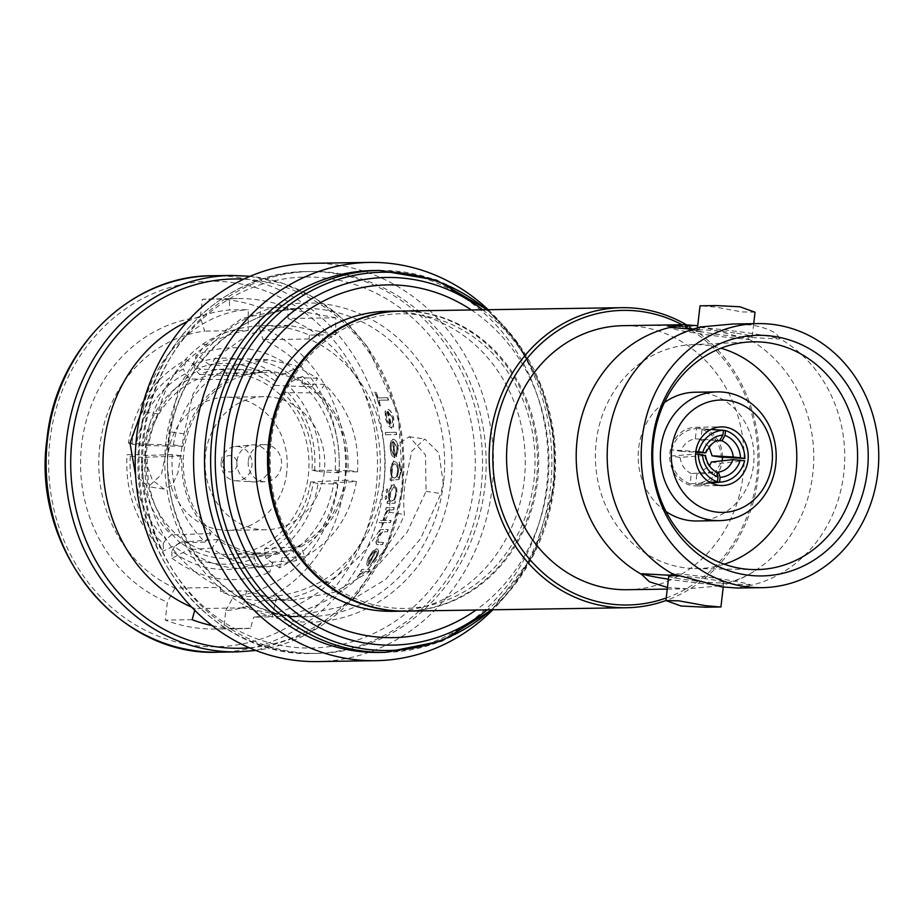 <?xml version="1.0" encoding="UTF-8"?>
<svg xmlns="http://www.w3.org/2000/svg" width="924" height="924" viewBox="0 0 924 924"><rect width="100%" height="100%" fill="white"/><g stroke="black" fill="none" stroke-linecap="round" stroke-linejoin="round"><path stroke-width="0.69" stroke-dasharray="4.62 3.46" d="M666.909 341.372C677.881 334.603 688.715 330.526 699.387 329.163L699.93 327.431L701.27 326.911M671.482 573.284L672.684 573.966L671.482 573.284A55.925 3.523 6.6 0 1 720.674 578.944A55.925 3.523 6.6 0 1 750.727 584.892L750.658 585.4A132.04 118.78 89.1 0 0 843.785 473.411A132.04 118.78 89.1 0 0 779.244 338.334L779.175 339.039L752.841 337.583C748.255 337.791 747.123 338.427 749.468 339.489L697.724 325.675M699.387 329.163L692.654 329.291M750.727 584.892L724.393 583.437L721.563 583.622L721.02 585.354A55.925 3.523 6.6 0 1 668.399 579.175M664.31 402.656A64.38 57.923 89.1 0 0 638.634 448.186A64.38 57.923 89.1 0 0 665.973 511.503M697.066 520.986A64.38 57.923 89.1 0 0 753.522 465.026A64.38 57.923 89.1 0 0 695.091 392.226M722.452 457.241A29.325 26.38 89.1 0 0 695.633 427.281A29.325 26.38 89.1 0 0 669.912 452.772A29.325 26.38 89.1 0 0 696.523 485.932A29.325 26.38 89.1 0 0 722.198 460.81M779.244 338.334C777.523 332.732 768.468 328.309 752.078 325.075L733.206 323.978M699.93 327.431A55.925 3.523 6.6 0 1 749.121 333.079A55.925 3.523 6.6 0 1 779.175 339.039M665.268 325.017A132.04 118.78 -90.9 0 1 675.248 325.329L680.561 326.888L673.215 325.283A132.04 118.78 89.1 0 0 664.194 325.04A132.04 118.78 89.1 0 0 657.807 325.329M681.381 325.791L686.336 327.697A132.04 118.78 -90.9 0 1 701.212 332.178L700.138 332.201A132.04 118.78 89.1 0 0 684.314 327.512L679.036 325.618L681.381 325.791L679.036 325.618L684.314 327.512A132.074 118.803 -90.9 0 1 700.138 332.166L701.212 332.178A132.074 118.803 89.1 0 0 686.336 327.673L681.381 325.768M684.707 325.929L690.632 325.837A132.04 118.78 -90.9 0 1 692.815 326.16L687.317 326.253L692.538 328.678L684.707 325.906L690.228 328.286M674.913 326.438L668.988 326.53A132.04 118.78 89.1 0 0 666.793 326.207L672.302 326.126L666.909 325.098L669.265 325.156L674.913 326.438L669.265 325.121L666.909 325.098L672.302 326.126L666.793 326.207M627.361 589.72A132.04 118.78 89.1 0 0 743.15 474.948A132.04 118.78 89.1 0 0 623.319 325.664M721.02 585.354L719.681 585.874A132.04 118.78 89.1 0 0 754.053 571.402A132.04 118.78 89.1 0 0 812.797 473.885A132.04 118.78 89.1 0 0 750.507 340.101A132.04 118.78 89.1 0 0 748.267 338.808L749.468 339.489A55.925 3.523 6.6 0 1 670.223 327.881M705.301 607.218L720.928 606.941M679.117 575.964A27.697 1.744 6.6 0 1 708.35 579.129A27.697 1.744 6.6 0 1 723.758 582.501A27.697 1.744 6.6 0 1 684.164 579.498A27.697 1.744 6.6 0 1 668.745 576.137M736.798 333.275A27.697 1.744 6.6 0 1 752.205 336.636A27.697 1.744 6.6 0 1 712.6 333.645A27.697 1.744 6.6 0 1 697.193 330.272A27.697 1.744 6.6 0 1 736.798 333.275M755.035 312.197L742.03 311.931L715.673 307.138L700.692 305.786M724.243 564.194A111.954 100.716 -90.9 0 1 694.802 568.549A111.954 100.716 -90.9 0 1 683.24 567.602A111.954 100.716 -90.9 0 1 595.449 451.697A111.954 100.716 -90.9 0 1 691.383 344.756A111.954 100.716 -90.9 0 1 708.916 345.611A111.954 100.716 -90.9 0 1 720.939 348.209M220.362 591.302L246.673 590.898L274.982 599.11L293.012 600.277L334.927 592.065L375.352 568.248L407.08 532.293L426.068 491.337L425.49 454.931L409.263 436.729L399.006 443.37L392.792 463.675L389.235 512.231C375.075 542.4 354.342 565.754 327.061 582.27A137.48 123.677 -90.9 0 1 266.99 600.669A137.48 123.677 -90.9 0 1 249.122 599.503A137.48 123.677 -90.9 0 1 220.362 591.302L220.813 587.421L174.948 588.126A133.68 120.259 -90.9 0 1 99.746 446.431A133.68 120.259 -90.9 0 1 204.678 331.127L200.335 317.313L202.414 299.33A165.061 148.475 -90.9 0 1 210.545 298.96A165.061 148.475 -90.9 0 1 260.834 307.888L258.755 325.872A147.32 132.525 -90.9 0 1 344.513 483.252A147.32 132.525 -90.9 0 1 225.803 610.683L223.724 628.655A165.061 148.475 -90.9 0 1 215.592 629.036A165.061 148.475 -90.9 0 1 165.304 620.096L167.383 602.125A147.32 132.525 -90.9 0 1 81.624 444.733A147.32 132.525 -90.9 0 1 200.335 317.313M296.616 560.441L292.873 550.473L270.131 555.74L254.25 555.139C241.037 553.153 228.956 547.932 217.972 539.5L212.093 548.059C224.451 557.657 238.092 563.582 253.014 565.834L270.778 566.504L296.616 560.441L272.892 562.104A101.894 91.476 -94 0 1 247.158 568.156A101.894 91.476 -94 0 1 229.418 567.486A101.894 91.476 -94 0 1 188.369 549.722L172.014 558.281L171.829 550.889A101.894 91.476 -94 0 0 256.352 563.27L254.447 558.35L254.909 553.141A91.118 81.809 -94 0 1 232.259 558.408A91.118 81.809 -94 0 1 216.389 557.807A91.118 81.809 -94 0 1 180.007 542.169L174.682 546.662A96.581 86.706 86 0 0 213.421 563.374A96.581 86.706 86 0 0 254.447 558.35M217.972 539.5L180.007 542.169M183.945 451.339A90.714 81.601 -90.9 0 1 263.502 372.499A90.714 81.601 -90.9 0 1 345.83 475.063A90.714 81.601 -90.9 0 1 266.274 553.903A90.714 81.601 -90.9 0 1 183.945 451.339M146.431 451.917A90.714 81.601 -90.9 0 1 225.976 373.077A90.714 81.601 -90.9 0 1 308.304 475.641A90.714 81.601 -90.9 0 1 228.748 554.481A90.714 81.601 -90.9 0 1 146.431 451.917M286.763 472.476A66.563 59.887 -90.9 0 1 228.378 530.341A66.563 59.887 -90.9 0 1 167.972 455.07A66.563 59.887 -90.9 0 1 226.345 397.216A66.563 59.887 -90.9 0 1 286.763 472.476M324.278 471.91A66.563 59.887 -90.9 0 1 265.904 529.764A66.563 59.887 -90.9 0 1 205.498 454.504A66.563 59.887 -90.9 0 1 263.871 396.639A66.563 59.887 -90.9 0 1 324.278 471.91M248.337 460.776A18.549 16.69 -90.9 0 1 264.599 444.652A18.549 16.69 -90.9 0 1 281.439 465.627A18.549 16.69 -90.9 0 1 265.176 481.751A18.549 16.69 -90.9 0 1 248.337 460.776M237.029 460.949A18.549 16.69 -90.9 0 1 252.102 444.894A18.549 16.69 -90.9 0 1 253.292 444.825A18.549 16.69 -90.9 0 1 270.131 465.8A18.549 16.69 -90.9 0 1 253.869 481.924A18.549 16.69 -90.9 0 1 252.668 481.901A18.549 16.69 -90.9 0 1 237.029 460.949M221.229 461.388A17.186 15.465 -90.9 0 1 235.193 446.511A17.186 15.465 -90.9 0 1 251.905 465.881A17.186 15.465 -90.9 0 1 235.712 480.803A17.186 15.465 -90.9 0 1 221.229 461.388M222.441 462.67A8.189 7.357 -90.9 0 1 230.688 455.624A8.189 7.357 -90.9 0 1 237.052 464.807A8.189 7.357 -90.9 0 1 228.805 471.852A8.189 7.357 -90.9 0 1 222.441 462.67M471.402 309.979A176.392 158.674 -90.9 0 1 547.666 484.349A176.392 158.674 -90.9 0 1 475.987 610.048M373.388 270.547A190.979 171.795 -90.9 0 1 546.708 486.463A190.979 171.795 -90.9 0 1 379.233 652.448M488.23 309.713A199.157 179.152 -90.9 0 1 550.427 487.583A199.157 179.152 -90.9 0 1 492.815 609.782M311.307 263.317A199.157 179.152 -90.9 0 1 492.042 488.484A199.157 179.152 -90.9 0 1 317.394 661.584M143.959 437.479A190.979 171.795 -90.9 0 1 311.423 271.494A190.979 171.795 -90.9 0 1 484.742 487.41A190.979 171.795 -90.9 0 1 317.267 653.395A190.979 171.795 -90.9 0 1 143.959 437.479M246.673 590.898L242.769 607.876L291.406 616.955L340.055 607.114L385.816 579.279L420.674 538.565L440.979 493.52L443.185 482.732L438.877 452.887L424.844 439.016L411.792 451.131L405.058 483.31C403.511 495.772 403.326 506.156 404.481 514.46C383.183 568.63 324.128 614.333 272.13 616.886L276.911 596.015L233.368 596.685A133.68 120.259 -90.9 0 0 338.299 481.381A133.68 120.259 -90.9 0 0 263.097 339.686L258.755 325.872M335.724 334.696L288.808 325.34L248.845 334.014L214.957 358.524L192.885 394.282L184.015 433.841L177.916 472.776L172.153 485.343L163.906 489.015L152.356 480.076L144.976 459.759L146.962 434.858L157.958 413.906C165.026 383.841 179.949 360.579 202.714 344.132A137.48 123.677 -90.9 0 1 262.786 325.733A137.48 123.677 -90.9 0 1 309.413 335.1L335.724 334.696L335.747 317.775L288.149 318.503A154.146 138.658 -90.9 0 1 379.198 483.714A154.146 138.658 -90.9 0 1 253.592 617.163L272.13 616.886M335.747 317.775L286.694 308.708L241.776 318.491L203.615 346.211L178.852 386.775L169.115 431.658L168.122 442.434L161.365 474.624L148.325 486.729L135.609 475.444M242.769 607.876L195.172 608.604A154.146 138.658 -90.9 0 1 191.684 607.149M187.318 321.564A154.146 138.658 -90.9 0 1 229.73 309.944L248.256 309.667L248.221 330.469L204.678 331.127M288.149 318.503L287.699 307.484A165.061 148.475 89.1 0 0 237.41 298.544A165.061 148.475 89.1 0 0 229.279 298.926L229.73 309.944M393.508 441.406L397.031 448.048L395.795 454.793L396.327 456.779L398.013 448.313C397.332 442.665 395.68 439.605 393.07 439.143L390.702 441.302L389.905 448.498L391.88 455.821L394.675 457.761A188.242 169.335 89.1 0 0 393.508 441.406M393.682 439.212L393.07 439.143L393.682 439.223M387.537 397.713L377.916 397.863A188.242 169.335 89.1 0 0 375.883 392.169L374.786 392.192A188.242 169.335 -90.9 0 1 379.348 405.867L380.445 405.855A188.242 169.335 89.1 0 0 378.69 400.196L388.323 400.057A188.242 169.335 89.1 0 0 387.537 397.713L387.814 397.759A188.519 169.589 -90.9 0 1 388.588 400.092L388.323 400.057M387.93 411.388L392.504 418.191L392.284 425.086L393.116 427.107L393.532 418.457C392.03 412.774 389.893 409.644 387.121 409.078L385.089 411.284L385.423 418.641L388.519 426.126L391.603 428.112A188.242 169.335 89.1 0 0 387.93 411.388M391.187 428.066L391.857 428.147L391.187 428.078M396.361 434.557A188.242 169.335 89.1 0 0 396.015 432.282L385.019 432.455A188.242 169.335 -90.9 0 1 385.366 434.719L396.615 434.592L385.366 434.719M390.425 470.974L391.591 478.066L390.217 478.089A188.242 169.335 -90.9 0 1 390.055 480.284L398.729 479.498L401.409 471.021L399.029 461.838A188.242 169.335 -90.9 0 1 399.041 464.056L400.462 470.824C400.219 475.617 399.053 477.997 396.962 477.985L398.394 470.79C398.302 465.176 397.02 462.116 394.536 461.584C392.134 462.185 390.771 465.315 390.425 470.974L390.667 471.009C391.002 465.373 392.377 462.243 394.779 461.619L394.779 461.619C397.251 462.139 398.544 465.199 398.637 470.824L398.394 470.79M396.477 488.369L393.578 484.615L389.928 488.473L388.427 494.005L388.865 501.143L387.41 501.154A188.242 169.335 -90.9 0 1 387.017 503.326L394.848 503.199A188.242 169.335 89.1 0 0 395.253 501.039L393.89 501.062L396.546 493.82L396.477 488.369M220.813 587.421A133.68 120.259 -90.9 0 1 145.611 445.726A133.68 120.259 -90.9 0 1 208.431 344.964C220.57 337.248 233.83 332.421 248.221 330.469M400.82 311.053A150.046 134.985 -90.9 0 1 536.405 480.711A150.046 134.985 -90.9 0 1 405.417 611.122M392.584 611.318A150.046 134.985 89.1 0 0 524.174 480.896A150.046 134.985 89.1 0 0 387.988 311.249M271.079 441.834A147.32 132.525 -90.9 0 1 419.427 315.038A147.32 132.525 -90.9 0 1 533.968 480.353A147.32 132.525 -90.9 0 1 385.62 607.149A147.32 132.525 -90.9 0 1 271.079 441.834M406.006 611.111A150.046 134.985 89.1 0 0 537.595 480.699A150.046 134.985 89.1 0 0 401.42 311.042M666.216 597.978A147.32 132.525 89.1 0 0 756.791 476.946A147.32 132.525 89.1 0 0 682.085 324.763M686.313 324.74A150.046 134.985 -90.9 0 1 758.026 477.327A150.046 134.985 -90.9 0 1 665.927 600.542M389.235 512.231L404.481 514.46M140.182 415.153L142.723 411.677C151.397 357.704 198.498 312.185 248.256 309.667M157.958 413.906L142.723 411.677M309.413 335.1L308.963 338.993A133.68 120.259 -90.9 0 1 384.95 456.063A133.68 120.259 -90.9 0 1 321.344 581.439C307.034 589.189 292.227 594.051 276.911 596.015M308.963 338.993L263.097 339.686M327.061 582.27L321.344 581.439M195.172 608.604L194.721 610.267M192.157 619.692L165.304 620.096M174.948 588.126L167.383 602.125M202.714 344.132L208.431 344.964M287.699 307.484L260.834 307.888M368.399 571.367A188.242 169.335 89.1 0 0 369.658 569.334L361.815 569.45A188.242 169.335 -90.9 0 1 360.568 571.494L361.723 571.471L356.93 577.281L362.855 571.817L368.676 571.413L362.855 571.817M375.849 550.843L375.849 550.843C377.489 551.235 377.454 553.28 375.733 556.964L370.212 564.98L376.565 557.207C378.956 552.09 378.967 549.283 376.622 548.764L373.1 550.762L368.422 557.38L366.331 564.114L368.018 565.881A188.242 169.335 89.1 0 0 375.849 550.843M367.637 565.846L368.283 565.927L367.637 565.858M387.757 490.783L387.121 488.761L385.978 490.806L386.602 492.815L388.011 490.817L386.786 492.85L386.22 490.84L387.121 488.761L388.011 490.817M386.775 497.62L386.197 495.611L384.996 497.643L385.551 499.641L387.017 497.655L385.493 499.641L385.239 497.678L386.197 495.611L387.017 497.655M393.508 509.667A188.242 169.335 89.1 0 0 393.982 507.519L386.14 507.634A188.242 169.335 -90.9 0 1 385.678 509.794L386.833 509.771L384.338 515.927L388.103 510.14L393.763 509.713L388.103 510.14M383.807 517.452A188.242 169.335 -90.9 0 1 382.975 520.501L379.81 520.558A188.242 169.335 -90.9 0 1 379.198 522.684L382.363 522.638A188.242 169.335 -90.9 0 1 381.45 525.675L382.409 525.664A188.242 169.335 89.1 0 0 383.333 522.626L390.205 522.522A188.242 169.335 89.1 0 0 390.817 520.385L383.945 520.489A188.242 169.335 89.1 0 0 384.777 517.44L383.807 517.452L384.777 517.44M387.306 531.612A188.242 169.335 89.1 0 0 388.022 529.498L380.18 529.614A188.242 169.335 -90.9 0 1 379.464 531.727L380.884 531.716L376.946 538.265C375.41 542.896 375.872 545.01 378.343 544.594L382.34 544.536A188.242 169.335 89.1 0 0 383.217 542.434L377.847 542.273L378.055 537.884L382.259 532.016L387.56 531.647L382.259 532.016M377.546 544.559L378.597 544.629L377.558 544.548M382.501 532.051L378.309 537.93L378.101 542.319L379.787 542.538L377.847 542.273L383.217 542.434M212.093 625.606A165.061 148.475 89.1 0 0 242.458 628.62A165.061 148.475 89.1 0 0 250.577 628.251L253.592 617.163M388.588 400.092L378.967 400.242A188.519 169.589 -90.9 0 1 380.723 405.89L379.614 405.913A188.519 169.589 89.1 0 0 375.063 392.226L376.172 392.215A188.519 169.589 -90.9 0 1 378.193 397.909L377.916 397.863M378.193 397.909L387.814 397.759M392.758 418.226L388.196 411.423A188.519 169.589 -90.9 0 1 391.857 428.147L388.773 426.172L385.689 418.676L385.354 411.319L387.387 409.113C390.147 409.678 392.284 412.797 393.786 418.503L393.37 427.142L392.55 425.121L392.504 418.191M387.029 411.642A188.242 169.335 -90.9 0 1 390.228 425.849L386.417 418.745L386.001 413.906L387.295 411.677L386.267 413.94L386.682 418.78L390.482 425.883A188.519 169.589 89.1 0 0 387.295 411.677M385.62 434.765A188.519 169.589 89.1 0 0 385.273 432.49L396.015 432.282M396.269 432.317A188.519 169.589 -90.9 0 1 396.615 434.592M397.285 448.082L393.763 441.441A188.519 169.589 -90.9 0 1 394.929 457.796L392.134 455.855L390.159 448.533L390.944 441.337L393.312 439.177C395.922 439.628 397.574 442.688 398.267 448.359L396.581 456.814L396.049 454.839L397.031 448.048M392.573 441.649A188.242 169.335 -90.9 0 1 393.636 455.544L390.887 448.602L391.199 443.867L392.573 441.649L391.453 443.901L391.129 448.637L393.878 455.578A188.519 169.589 89.1 0 0 392.827 441.695M398.637 470.824L397.204 478.02C399.284 478.066 400.45 475.687 400.704 470.859L399.295 464.091A188.519 169.589 89.1 0 0 399.272 461.873L401.651 471.055L398.972 479.533L390.309 480.318A188.519 169.589 89.1 0 0 390.459 478.124L391.591 478.066M391.834 478.101L390.667 471.009M394.028 478.02L394.34 478.066C396.292 477.72 397.401 475.352 397.678 470.951C397.69 466.62 396.743 464.252 394.837 463.848C392.954 464.31 391.88 466.759 391.626 471.171C391.603 475.456 392.504 477.743 394.34 478.066L394.028 478.031M394.086 478.02C392.273 477.743 391.36 475.444 391.372 471.136C391.626 466.736 392.7 464.287 394.594 463.802L394.594 463.802C396.488 464.183 397.436 466.551 397.436 470.917C397.17 475.294 396.049 477.662 394.086 478.02M387.653 501.201L389.108 501.178L388.669 494.051C389.616 488.415 391.337 485.285 393.82 484.65C396.304 485.135 397.285 488.207 396.789 493.855L394.132 501.097L395.495 501.074A188.519 169.589 -90.9 0 1 395.091 503.233L387.26 503.361A188.519 169.589 89.1 0 0 387.653 501.201L387.41 501.154M393.832 486.867L389.628 494.063C389.108 498.406 389.766 500.773 391.591 501.131C393.589 500.704 394.998 498.313 395.818 493.947C396.211 489.651 395.484 487.283 393.612 486.833L393.37 486.798C395.229 487.248 395.969 489.616 395.576 493.913C394.767 498.255 393.358 500.658 391.349 501.097L391.349 501.097C389.524 500.75 388.865 498.394 389.385 494.028L393.832 486.856M388.346 510.175L384.58 515.962L387.075 509.805L385.92 509.829A188.519 169.589 89.1 0 0 386.394 507.68L393.982 507.519M394.225 507.553A188.519 169.589 -90.9 0 1 393.763 509.713M385.019 517.475A188.519 169.589 -90.9 0 1 384.188 520.524L391.06 520.42A188.519 169.589 -90.9 0 1 390.448 522.557L383.576 522.661A188.519 169.589 -90.9 0 1 382.663 525.698L381.693 525.71A188.519 169.589 89.1 0 0 382.617 522.672L379.452 522.718A188.519 169.589 89.1 0 0 380.064 520.593L382.975 520.501M383.229 520.535A188.519 169.589 89.1 0 0 384.061 517.486M383.472 542.48A188.519 169.589 -90.9 0 1 382.594 544.571L378.597 544.629C376.137 545.056 375.664 542.954 377.2 538.311L381.127 531.75L379.718 531.774A188.519 169.589 89.1 0 0 380.434 529.648L388.022 529.498M388.276 529.533A188.519 169.589 -90.9 0 1 387.56 531.647M375.987 556.999C377.708 553.337 377.754 551.293 376.103 550.889A188.519 169.589 -90.9 0 1 368.283 565.927L366.609 564.148L368.688 557.415L373.365 550.796L376.877 548.81C379.233 549.306 379.21 552.125 376.819 557.241L370.478 565.026L375.733 556.964M374.786 551.085A188.242 169.335 -90.9 0 1 368.226 563.848L369.334 557.472L372.222 553.118L375.04 551.12L372.488 553.153L369.588 557.507L368.491 563.894A188.519 169.589 89.1 0 0 375.04 551.12M363.12 571.852L357.207 577.327L361.989 571.517L360.845 571.529A188.519 169.589 89.1 0 0 362.093 569.496L369.658 569.334M369.923 569.369A188.519 169.589 -90.9 0 1 368.676 571.413M225.803 610.683L233.368 596.685M250.577 628.251L223.724 628.655M229.279 298.926L202.414 299.33M173.354 444.848L182.987 446.269C188.554 415.823 203.823 393.624 228.771 379.683L225.029 369.716C196.754 385.354 179.533 410.406 173.354 444.848L148.845 444.409A101.894 90.783 -89 0 1 200.508 369.265L186.371 359.586C154.458 377.177 135.135 405.001 128.378 443.07L131.751 444.098A101.894 90.783 -89 0 1 183.414 368.965L186.371 359.586M148.845 444.409L128.378 443.07M131.751 444.098L143.751 445.553A91.118 81.185 -89 0 1 189.535 378.967L185.216 373.885L183.414 368.965M185.216 373.885A96.581 86.047 91 0 0 136.452 444.802M205.082 542.088L210.972 533.529C190.021 512.866 180.319 487.006 181.855 455.982L172.234 454.573C170.363 489.651 181.312 518.826 205.082 542.088L180.411 542.954A101.894 90.621 -92 0 1 147.563 455.428L133.021 454.342L127.015 454.793C124.925 493.162 137.064 525.225 163.444 551.004L163.213 543.555A101.894 90.621 -92 0 1 130.365 456.04L127.015 454.793M180.411 542.954L163.456 550.993M163.213 543.555L166.066 539.339L171.494 534.915A91.118 81.046 -92 0 1 142.377 457.357L130.365 456.04M135.066 456.733A96.581 85.897 88 0 0 166.066 539.339M272.892 562.104L269.727 572.349L256.352 563.27M174.682 546.662L171.829 550.889M356.421 481.554L346.789 480.145C341.222 510.579 325.953 532.778 301.005 546.731L304.747 556.698C333.021 541.048 350.242 516.008 356.421 481.554L333.783 482.721A101.894 92.492 -92.9 0 1 282.12 557.853L279.51 567.844C311.838 550.23 331.208 522.314 337.641 484.084L318.006 483.529A101.894 92.492 -92.9 0 1 266.343 558.662L279.51 567.844M333.783 482.721L337.641 484.084M318.006 483.529L310.579 482.005A91.118 82.71 -92.9 0 1 264.784 548.59L264.449 553.753L266.343 558.662M264.449 553.753A96.581 87.665 87.1 0 0 313.213 482.836M324.694 384.315L318.803 392.873C339.755 413.548 349.457 439.397 347.921 470.432L357.542 471.841C359.413 436.763 348.464 407.588 324.694 384.315L302.217 384.176A101.894 92.643 -89.6 0 1 335.066 471.69L338.946 472.822C341.406 434.28 329.233 402.102 302.414 376.264M302.217 384.176L302.402 376.276L286.544 384.072A101.894 92.643 -89.6 0 1 319.392 471.598L338.946 472.822M286.544 384.072L283.587 388.299L282.836 392.642A91.118 82.848 -89.6 0 1 311.942 470.201L319.392 471.598M314.587 470.894A96.581 87.803 90.4 0 0 283.587 388.299M233.16 365.962L236.902 375.929L267.787 370.536L291.152 375.317L311.804 386.902L317.683 378.343L294.456 365.188L268.11 359.771L233.16 365.962L209.736 365.015A101.894 91.788 -87.7 0 1 244.802 358.824A101.894 91.788 -87.7 0 1 294.259 377.396L294.098 369.196C263.871 346.592 231.289 341.857 196.338 354.989L193.405 364.356A101.894 91.788 -87.7 0 1 277.928 376.738L294.098 369.196M209.736 365.015L196.338 354.989M193.405 364.356L195.207 369.277L199.422 374.416A91.118 82.086 -87.7 0 1 230.411 369.034A91.118 82.086 -87.7 0 1 274.312 385.389L274.971 380.965L277.928 376.738M274.971 380.965A96.581 86.995 92.3 0 0 195.207 369.277M228.771 379.683L189.535 378.967M182.987 446.269L143.751 445.553M225.029 369.716L200.508 369.265M181.855 455.982L142.377 457.357M210.972 533.529L171.494 534.915M172.234 454.573L147.563 455.428M292.873 550.473L254.909 553.141M212.093 548.059L188.369 549.722M301.005 546.731L264.784 548.59M346.789 480.145L310.579 482.005M304.747 556.698L282.12 557.853M347.921 470.432L311.942 470.201M318.803 392.873L282.836 392.642M357.542 471.841L335.066 471.69M311.804 386.902L274.312 385.389M236.902 375.929L199.422 374.416M317.683 378.343L294.259 377.396M719.681 585.874L687.756 588.796L667.428 587.479M737.236 588.034L750.658 585.4M690.228 328.251L692.55 328.655L687.317 326.218L692.827 326.137A132.074 118.803 89.1 0 0 690.632 325.814L684.707 325.906M661.78 325.075L664.194 325.04A132.074 118.803 -90.9 0 1 673.215 325.248L673.215 325.283M673.215 325.248L678.228 326.622M678.239 326.588L680.561 326.865L675.248 325.329A132.074 118.803 89.1 0 0 667.682 324.982M666.805 326.184A132.074 118.803 -90.9 0 1 668.988 326.507L674.913 326.415M705.439 455.347L704.816 455.532A19.785 17.441 85.7 0 0 716.031 471.714L691.302 473.573L690.101 483.922L710.082 482.42M711.353 461.977L720.662 463.34L744.64 460.764M720.662 463.34L712.069 477.858L697.481 484.603L695.645 484.73L696.835 474.382L717.105 472.199M696.835 474.382L709.47 465.95M695.645 484.73L711.295 483.044M709.031 446.858L700.854 439.639L702.055 429.29L723.492 430.469M700.854 439.639L718.78 440.621M702.055 429.29C713.825 434.037 720.258 443.335 721.378 457.184M671.482 449.873C675.721 436.809 684.06 429.683 696.511 428.482L695.322 438.831C688.426 440.009 683.587 444.144 680.803 451.247L671.482 449.873L695.807 451.489M680.803 451.247L695.703 452.24M695.322 438.831L719.646 440.448A19.785 17.533 93.8 0 0 705.128 452.864M696.511 428.482L710.995 429.452M690.101 483.922C678.332 479.175 671.887 469.877 670.778 456.029L680.087 457.392L704.816 455.532M680.087 457.392C681.161 465.061 684.903 470.455 691.302 473.573M670.778 456.029L695.529 454.169M482.663 309.806A183.841 165.373 -90.9 0 1 553.453 485.331A183.841 165.373 -90.9 0 1 487.248 609.875M486.682 309.748A189.143 170.143 -90.9 0 1 554.169 486.082A189.143 170.143 -90.9 0 1 491.279 609.805M379.51 270.455A190.979 171.795 -90.9 0 1 552.818 486.371A190.979 171.795 -90.9 0 1 385.343 652.356M49.977 440.101A182.79 164.426 -90.9 0 1 234.038 282.779A182.79 164.426 -90.9 0 1 376.16 487.895A182.79 164.426 -90.9 0 1 192.1 645.218A182.79 164.426 -90.9 0 1 49.977 440.101M218.33 652.182A188.242 169.335 89.1 0 0 383.414 488.565A188.242 169.335 89.1 0 0 212.566 275.733M443.543 482.721A154.146 138.658 -90.9 0 1 308.362 616.701A154.146 138.658 -90.9 0 1 168.48 442.423A154.146 138.658 -90.9 0 1 303.649 308.454A154.146 138.658 -90.9 0 1 443.543 482.721M165.985 441.672A159.598 143.566 89.1 0 0 290.078 620.766A159.598 143.566 89.1 0 0 450.797 483.402A159.598 143.566 89.1 0 0 326.703 304.308A159.598 143.566 89.1 0 0 165.985 441.672M231.693 275.444A188.242 169.335 -90.9 0 1 402.529 488.276A188.242 169.335 -90.9 0 1 237.456 651.894M249.365 647.805A184.65 166.112 89.1 0 0 401.57 487.768A184.65 166.112 89.1 0 0 243.717 279.163M142.862 438.288A185.516 166.886 -90.9 0 1 329.672 278.621A185.516 166.886 -90.9 0 1 473.92 486.786A185.516 166.886 -90.9 0 1 287.11 646.454A185.516 166.886 -90.9 0 1 142.862 438.288M481.173 487.468A190.979 171.795 89.1 0 0 307.854 271.552A190.979 171.795 89.1 0 0 140.379 437.537A190.979 171.795 89.1 0 0 313.698 653.453A190.979 171.795 89.1 0 0 481.173 487.468M426.068 491.337L440.979 493.52M184.015 433.841L169.115 431.658M670.443 572.672L671.84 573.492M695.633 427.281L721.401 426.888M749.11 339.281L750.507 340.101M723.226 587.098L723.758 582.501M752.205 336.636L753.707 323.666M691.383 344.756L750.357 341.915M293.012 600.277L266.99 600.669M270.778 566.504L247.158 568.156M263.502 372.499L225.976 373.077M265.904 529.764L228.378 530.341M264.599 444.652L253.292 444.825M235.193 446.511L252.102 444.894M491.845 609.805L533.853 554.585L554.204 486.151L554.019 436.313L542.169 388.184L519.404 344.998L487.26 309.736M291.406 616.955L308.362 616.701C227.72 620.94 156.064 532.351 169.023 442.342C176.276 368.122 237.48 307.888 303.649 308.454L286.694 308.708M250.173 276.276L283.622 283.61L315.096 298.186L343.312 319.404L367.163 346.419L398.128 413.305L403.083 488.184L387.052 547.216L354.643 597.274L309.297 632.986L255.902 650.496M317.267 653.395L313.698 653.453C212.301 658.512 123.793 548.452 139.824 437.618C148.695 346.13 224.648 270.951 307.854 271.552L311.423 271.494M409.263 436.729L424.844 439.016M163.906 489.015L148.325 486.729M242.458 628.62L215.592 629.036M237.41 298.544L210.545 298.96M235.712 480.803L252.668 481.901M265.176 481.751L253.869 481.924M263.871 396.639L226.345 397.216M172.003 558.281C202.495 580.815 235.066 585.504 269.727 572.36M266.274 553.903L228.748 554.481M270.131 555.74L232.259 558.408M267.787 370.536L230.411 369.034M268.11 359.771L244.802 358.824M288.808 325.34L262.786 325.733M694.802 568.549L753.845 569.588M697.193 330.272L697.47 327.858M754.053 571.402C743.069 578.181 732.235 582.247 721.563 583.61M667.244 589.108L687.756 588.796M697.481 484.603L711.411 483.102M696.523 485.932L722.302 485.539"/><path stroke-width="1.39" d="M757.969 323.596L733.206 323.978L701.27 326.911A132.04 118.78 89.1 0 0 666.909 341.372A132.04 118.78 89.1 0 0 608.154 438.888A132.04 118.78 89.1 0 0 670.443 572.672A132.04 118.78 89.1 0 0 672.684 573.966L721.783 586.89L737.236 588.034L762 587.664A132.04 118.78 89.1 0 0 877.8 472.892A132.04 118.78 89.1 0 0 757.969 323.596A132.04 118.78 89.1 0 0 642.168 438.369A132.04 118.78 89.1 0 0 762 587.664M668.399 579.175A55.925 3.523 6.6 0 1 641.787 573.735L668.11 575.19C672.695 574.982 673.827 574.347 671.482 573.284M665.973 511.503A64.38 57.923 89.1 0 0 697.066 520.986L719.265 520.651A64.38 57.923 -90.9 0 1 660.833 447.851A64.38 57.923 -90.9 0 1 717.301 391.892A64.38 57.923 -90.9 0 1 775.733 464.68A64.38 57.923 -90.9 0 1 719.265 520.651M671.713 448.868A56.202 50.554 89.1 0 0 715.407 511.931A56.202 50.554 89.1 0 0 772.002 463.559A56.202 50.554 89.1 0 0 728.297 400.496A56.202 50.554 89.1 0 0 671.713 448.868M748.024 460.048A29.325 26.38 89.1 0 0 721.401 426.888A29.325 26.38 89.1 0 0 695.691 452.379A29.325 26.38 89.1 0 0 722.302 485.539A29.325 26.38 89.1 0 0 748.024 460.048M722.198 460.81A29.325 26.38 89.1 0 0 722.245 460.441A29.325 26.38 89.1 0 0 722.452 457.241M746.188 574.913A120.316 108.224 -90.9 0 1 652.633 439.905A120.316 108.224 -90.9 0 1 773.781 336.348A120.316 108.224 -90.9 0 1 867.336 471.356A120.316 108.224 -90.9 0 1 746.188 574.913M742.064 568.63A113.906 102.46 -90.9 0 1 652.76 450.716A113.906 102.46 -90.9 0 1 750.357 341.915A113.906 102.46 -90.9 0 1 768.202 342.781A113.906 102.46 -90.9 0 1 857.345 464.067A113.906 102.46 -90.9 0 1 753.845 569.588A113.906 102.46 -90.9 0 1 742.064 568.63M658.881 325.306A132.04 118.78 -90.9 0 1 665.268 325.017A132.074 118.803 89.1 0 0 658.893 325.283L657.819 325.294L658.881 325.306M661.78 325.075L623.319 325.664A132.04 118.78 89.1 0 0 507.53 440.425A132.04 118.78 89.1 0 0 627.361 589.72L667.244 589.108M667.682 324.982A132.074 118.803 89.1 0 0 665.268 324.994L683.714 324.74L670.293 327.385A132.04 118.78 89.1 0 0 577.165 439.362A132.04 118.78 89.1 0 0 641.706 574.439L641.787 573.735M683.714 324.74L697.724 325.675M681.092 606.005L705.301 607.218L720.258 606.987L705.278 605.636L678.932 600.843L665.915 600.577L681.092 606.005M723.226 587.098L720.928 606.941L720.258 606.987M715.65 305.555L700.022 305.832L715.65 305.555L739.858 306.768L755.035 312.197L753.707 323.666M475.987 610.048A176.392 158.674 -90.9 0 1 305.451 610.036A176.392 158.674 -90.9 0 1 232.906 438.23A176.392 158.674 -90.9 0 1 471.402 309.979M205.913 436.532A190.979 171.795 -90.9 0 1 373.388 270.547L379.51 270.455A190.979 171.795 -90.9 0 0 212.035 436.44A190.979 171.795 -90.9 0 0 385.343 652.356L379.233 652.448A190.979 171.795 -90.9 0 1 205.913 436.532M492.815 609.782A199.157 179.152 -90.9 0 1 375.779 660.683A199.157 179.152 -90.9 0 1 195.033 435.516A199.157 179.152 -90.9 0 1 369.692 262.416A199.157 179.152 -90.9 0 1 488.23 309.713M375.779 660.683L317.394 661.584A199.157 179.152 -90.9 0 1 136.648 436.417A199.157 179.152 -90.9 0 1 311.307 263.317L369.692 262.416M135.609 475.444L129.984 443.012L140.182 415.153M191.684 607.149A154.146 138.658 -90.9 0 1 104.135 443.404A154.146 138.658 -90.9 0 1 187.318 321.564M405.417 611.122A150.046 134.985 -90.9 0 1 404.816 611.134A150.046 134.985 -90.9 0 1 268.641 441.487A150.046 134.985 -90.9 0 1 400.231 311.065A150.046 134.985 -90.9 0 1 400.82 311.053M400.231 311.065L387.988 311.249A150.046 134.985 89.1 0 0 256.41 441.672A150.046 134.985 89.1 0 0 392.584 611.318L404.816 611.134M621.852 307.68L401.42 311.042A150.046 134.985 89.1 0 0 269.831 441.464A150.046 134.985 89.1 0 0 406.006 611.111L626.449 607.738A150.046 134.985 -90.9 0 1 490.263 438.091A150.046 134.985 -90.9 0 1 621.852 307.68A150.046 134.985 -90.9 0 1 686.313 324.74M682.085 324.763A147.32 132.525 89.1 0 0 493.89 438.426A147.32 132.525 89.1 0 0 666.216 597.978M665.927 600.542A150.046 134.985 -90.9 0 1 626.449 607.738M194.721 610.267L192.157 619.692A165.061 148.475 89.1 0 0 212.093 625.606M720.939 348.209A111.954 100.716 -90.9 0 1 796.777 455.07A111.954 100.716 -90.9 0 1 724.243 564.194M665.915 600.577L668.745 576.137A27.697 1.744 6.6 0 1 679.117 575.964M670.293 327.385L692.654 329.291M667.428 587.479L649.341 581.739L641.706 574.439M657.819 325.294L657.807 325.329A132.074 118.803 -90.9 0 1 664.194 325.005L665.268 324.994M720.096 477.35L718.422 472.06A19.785 18.018 83.9 0 0 732.94 459.655L744.64 460.764A30.007 27.339 -96.1 0 1 721.471 482.028A30.007 27.339 -96.1 0 1 719.611 482.155L720.096 477.35A25.237 22.985 -96.1 0 0 740.251 460.14M740.517 457.842L733.252 456.987A19.785 18.099 93.1 0 0 722.037 440.806L724.959 435.389L725.583 430.584A30.007 27.466 -86.9 0 1 744.906 458.477L740.517 457.842A25.237 23.088 -86.9 0 0 724.959 435.389M722.891 435.089L719.865 440.448C715.222 439.997 710.51 444.132 705.728 452.864L698.486 451.674A30.007 26.6 -86.2 0 1 723.515 430.284L722.891 435.089A25.237 22.361 -86.2 0 0 702.748 452.298M705.439 455.347C707.876 468.353 715.349 471.425 716.585 471.806L718.029 477.05L717.555 481.854A30.007 26.473 -94.3 0 1 698.232 453.961L704.816 455.532M709.47 465.95L711.353 461.977L732.94 459.655M717.105 472.199L718.422 472.06M711.295 483.044L719.611 482.155M718.78 440.621L722.037 440.806M723.492 430.469L725.583 430.584M744.906 458.477L721.378 457.184L712.069 455.821L733.252 456.987M712.069 455.821L709.031 446.858M695.703 452.24L705.128 452.864M695.807 451.489L698.486 451.674M710.995 429.452L723.515 430.284M710.082 482.42L717.555 481.854M695.529 454.169L698.232 453.961M717.301 391.892L695.091 392.226A64.38 57.923 89.1 0 0 664.31 402.656M487.248 609.875A183.841 165.373 -90.9 0 1 305.405 619.346A183.841 165.373 -90.9 0 1 225.387 437.26A183.841 165.373 -90.9 0 1 482.663 309.806M491.279 609.805A189.143 170.143 -90.9 0 1 301.813 625.802A189.143 170.143 -90.9 0 1 216.643 436.636A189.143 170.143 -90.9 0 1 486.682 309.748M218.33 652.182C118.376 657.172 31.127 548.683 46.939 439.431C55.683 349.249 130.55 275.144 212.566 275.733A188.242 169.335 89.1 0 0 47.494 439.35A188.242 169.335 89.1 0 0 218.33 652.182L237.456 651.894A188.242 169.335 -90.9 0 1 66.609 439.062A188.242 169.335 -90.9 0 1 231.693 275.444L250.173 276.276M243.717 279.163A184.65 166.112 89.1 0 0 72.06 439.489A184.65 166.112 89.1 0 0 249.365 647.805M718.029 477.05A25.237 22.257 -94.3 0 1 702.483 454.596M487.26 309.736L436.405 280.122L379.51 270.455M231.693 275.444L212.566 275.733M237.456 651.894L255.902 650.496M491.845 609.805L441.915 640.956L385.343 652.356M697.47 327.858L700.022 305.832M711.411 483.102L721.471 482.028"/></g></svg>
